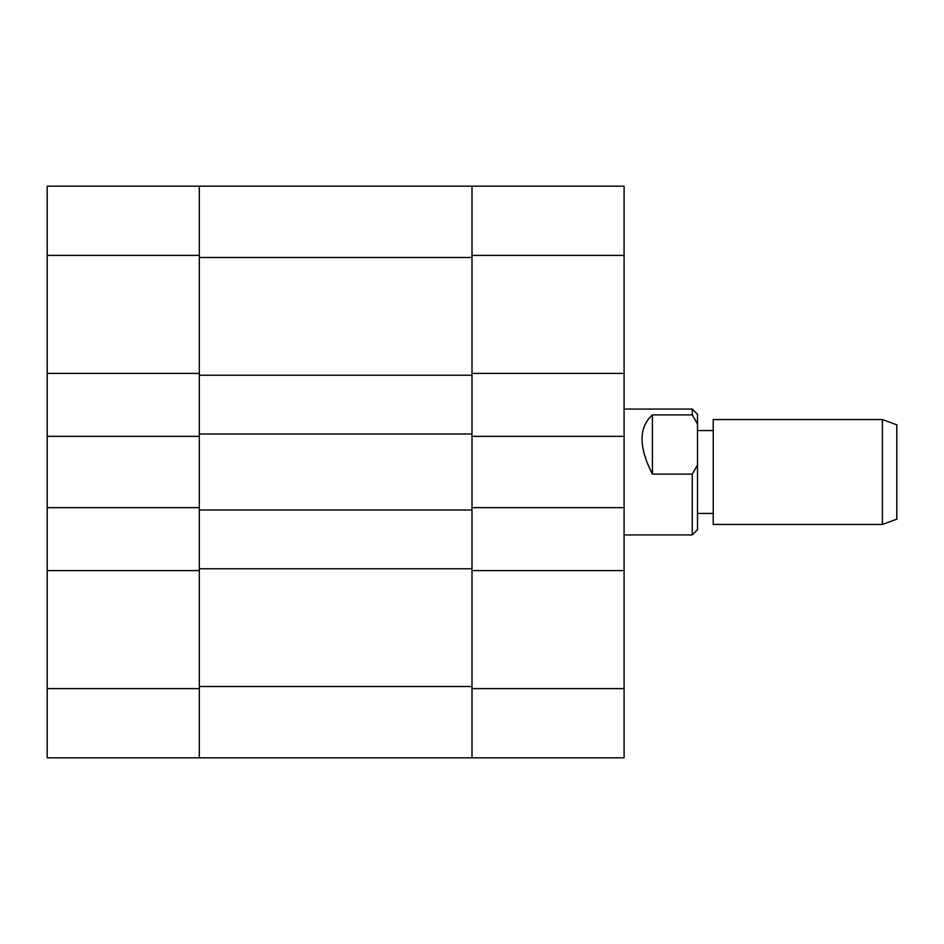 <?xml version="1.0" encoding="UTF-8"?>
<svg xmlns="http://www.w3.org/2000/svg" width="944" height="944" viewBox="0 0 944 944"><rect width="100%" height="100%" fill="white"/><g stroke="black" fill="none" stroke-linecap="round" stroke-linejoin="round"><path stroke-width="1.42" d="M472 255.399L472 186.18L624.09 186.18L624.09 255.399L472 255.399L472 373.399L624.09 373.399L624.09 255.399M624.09 373.399L624.09 436.34L472 436.34L472 507.66L624.09 507.66L624.09 436.34M624.09 688.601L624.09 757.82L472 757.82L472 688.601L624.09 688.601L624.09 507.66M624.09 570.601L472 570.601L472 688.601M472 375.24L199.29 375.24L199.29 257.5L472 257.5L472 510.02L199.29 510.02L199.29 686.5L472 686.5L472 510.02M199.29 375.24L199.29 510.02M472 433.98L199.29 433.98M472 568.76L199.29 568.76M472 757.82L47.2 757.82L47.2 186.18L472 186.18M47.2 688.601L199.29 688.601L199.29 570.601L47.2 570.601M199.29 688.601L199.29 757.82M199.29 186.18L199.29 255.399L47.2 255.399M47.2 373.399L199.29 373.399L199.29 255.399M47.2 507.66L199.29 507.66L199.29 436.34L47.2 436.34M882.392 419.561L896.8 424.8L896.8 519.2L882.392 524.439L882.392 419.561L713.239 419.561L713.239 524.439L882.392 524.439M697.51 414.31L697.51 529.69L692.271 534.929L692.271 474.112L652.41 474.112C638.604 447.126 638.604 427.372 652.41 414.876L692.271 414.876L692.271 409.071L697.51 414.31M692.271 414.876L697.51 424.033M697.51 464.955L692.271 474.112M652.41 414.876L652.41 474.112M713.239 513.43L697.51 513.43M624.09 534.929L692.271 534.929M624.09 409.071L692.271 409.071M713.239 430.57L697.51 430.57"/></g></svg>
